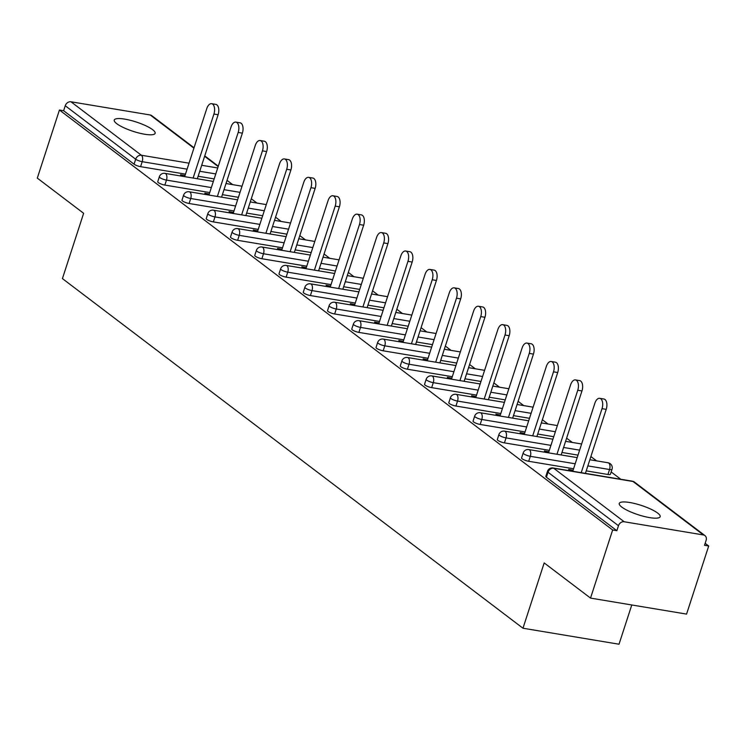 <?xml version="1.0" encoding="UTF-8"?>
<svg xmlns="http://www.w3.org/2000/svg" width="746" height="746" viewBox="0 0 746 746"><rect width="100%" height="100%" fill="white"/><g stroke="black" fill="none" stroke-linecap="round" stroke-linejoin="round"><path stroke-width="1.12" d="M657.627 513.052A21.494 4.914 18 0 0 635.303 503.681A21.494 4.914 18 0 0 619.264 503.419A21.494 4.914 18 0 0 621.782 507.075A21.494 4.914 18 0 0 644.106 516.446A21.494 4.914 18 0 0 660.154 516.708A21.494 4.914 18 0 0 657.627 513.052M152.604 129.664A21.494 4.914 18 0 0 130.28 120.293A21.494 4.914 18 0 0 114.241 120.031A21.494 4.914 18 0 0 116.758 123.687A21.494 4.914 18 0 0 139.082 133.058A21.494 4.914 18 0 0 155.131 133.32A21.494 4.914 18 0 0 152.604 129.664M631.778 604.969L619.021 644.218L522.974 628.225L62.422 278.594L83.636 213.291L37.3 178.117L59.428 110.016L63.624 110.716L134.066 164.185L135.679 159.215L65.247 105.746L63.624 110.716M708.7 545.997L704.504 545.298L706.117 540.328A5.035 4.103 127.2 0 0 704.961 535.609A5.035 4.103 127.2 0 0 703.431 534.957L624.188 521.762A5.035 4.103 127.2 0 0 618.471 525.725L616.849 530.695L612.653 529.996L590.524 598.096L686.572 614.098L708.7 545.997L705.147 543.302M620.793 479.268L611.151 471.948M596.539 460.851L590.879 456.552M572.285 442.434L566.624 438.144M548.03 424.026L542.37 419.728M523.767 405.61L518.116 401.311M499.512 387.193L493.852 382.903M475.258 368.785L469.598 364.486M451.004 350.368L445.343 346.069M426.749 331.951L421.089 327.662M402.495 313.544L396.835 309.245M378.231 295.127L372.58 290.828M353.977 276.71L348.317 272.421M329.723 258.303L324.062 254.004M305.468 239.886L299.808 235.587M281.214 221.469L275.554 217.179M256.95 203.052L251.299 198.762M232.696 184.644L227.036 180.346M65.247 105.746A5.035 4.103 -52.8 0 1 70.963 101.782L150.207 114.977A5.035 4.103 -52.8 0 1 151.736 115.63L194.044 147.755M590.524 598.096L544.188 562.922L522.974 628.225M612.653 529.996L59.428 110.016M182.574 176.289L180.532 174.741L184.728 175.441L184.355 176.588M616.849 530.695L546.417 477.226A5.035 1.156 -162 0 1 545.82 476.368L547.443 471.397A5.035 1.156 -162 0 0 548.03 472.255L546.417 477.226M214.158 178.919L198.138 176.243M185.474 174.135L140.593 166.656A5.035 1.156 -162 0 1 134.066 164.185M607.943 474.484L609.557 469.514A5.035 1.156 -162 0 0 612.018 469.299L610.396 474.269A5.035 1.156 -162 0 1 607.943 474.484L586.235 470.866M573.571 468.758L528.69 461.28A5.035 1.156 -162 0 1 522.163 458.809A5.035 1.156 -162 0 1 521.566 457.96L523.188 452.981A5.035 1.156 -162 0 0 523.776 453.838A5.035 1.156 18 0 0 530.313 456.31L528.69 461.28M578.001 455.125L561.971 452.458M549.317 450.342L504.436 442.872A5.035 1.156 -162 0 1 497.899 440.401A5.035 1.156 -162 0 1 497.312 439.543L498.925 434.564A5.035 1.156 -162 0 0 499.522 435.422A5.035 1.156 18 0 0 506.049 437.893L504.436 442.872M553.746 436.708L537.717 434.041M525.063 431.934L480.182 424.455A5.035 1.156 -162 0 1 473.645 421.984A5.035 1.156 -162 0 1 473.057 421.126L474.67 416.156A5.035 1.156 -162 0 0 475.267 417.014A5.035 1.156 18 0 0 481.795 419.476L480.182 424.455M529.492 418.301L513.462 415.625M500.799 413.517L455.927 406.038A5.035 1.156 -162 0 1 449.39 403.567A5.035 1.156 -162 0 1 448.803 402.709L450.416 397.739A5.035 1.156 -162 0 0 451.004 398.597A5.035 1.156 18 0 0 457.54 401.068L455.927 406.038M505.238 399.884L489.208 397.217M476.545 395.1L431.664 387.631A5.035 1.156 -162 0 1 425.136 385.16A5.035 1.156 -162 0 1 424.549 384.302L426.162 379.322A5.035 1.156 -162 0 0 426.749 380.18A5.035 1.156 18 0 0 433.286 382.651L431.664 387.631M480.974 381.467L464.954 378.8M452.29 376.693L407.409 369.214A5.035 1.156 -162 0 1 400.882 366.743A5.035 1.156 -162 0 1 400.285 365.885L401.907 360.915A5.035 1.156 -162 0 0 402.495 361.763A5.035 1.156 18 0 0 409.032 364.235L407.409 369.214M456.72 363.05L440.69 360.383M428.036 358.276L383.155 350.797A5.035 1.156 -162 0 1 376.627 348.326A5.035 1.156 -162 0 1 376.031 347.468L377.653 342.498A5.035 1.156 -162 0 0 378.241 343.356A5.035 1.156 18 0 0 384.768 345.827L383.155 350.797M432.466 344.643L416.436 341.966M403.782 339.859L358.901 332.39A5.035 1.156 -162 0 1 352.364 329.918A5.035 1.156 -162 0 1 351.776 329.061L353.39 324.081A5.035 1.156 -162 0 0 353.986 324.939A5.035 1.156 18 0 0 360.514 327.41L358.901 332.39M408.211 326.226L392.182 323.559M379.518 321.451L334.646 313.973A5.035 1.156 -162 0 1 328.109 311.502A5.035 1.156 -162 0 1 327.522 310.644L329.135 305.664A5.035 1.156 -162 0 0 329.732 306.522A5.035 1.156 18 0 0 336.26 308.993L334.646 313.973M383.957 307.809L367.927 305.142M355.264 303.035L310.392 295.556A5.035 1.156 -162 0 1 303.855 293.085A5.035 1.156 -162 0 1 303.268 292.227L304.881 287.257A5.035 1.156 -162 0 0 305.468 288.115A5.035 1.156 18 0 0 312.005 290.586L310.392 295.556M359.693 289.401L343.673 286.725M331.01 284.618L286.128 277.139A5.035 1.156 -162 0 1 279.601 274.677A5.035 1.156 -162 0 1 279.004 273.819L280.627 268.84A5.035 1.156 -162 0 0 281.214 269.698A5.035 1.156 18 0 0 287.751 272.169L286.128 277.139M335.439 270.985L319.419 268.318M306.755 266.21L261.874 258.731A5.035 1.156 -162 0 1 255.346 256.26A5.035 1.156 -162 0 1 254.75 255.402L256.372 250.423A5.035 1.156 -162 0 0 256.96 251.281A5.035 1.156 18 0 0 263.497 253.752L261.874 258.731M311.185 252.568L295.155 249.901M282.501 247.793L237.62 240.315A5.035 1.156 -162 0 1 231.083 237.843A5.035 1.156 -162 0 1 230.495 236.986L232.109 232.015A5.035 1.156 -162 0 0 232.705 232.873A5.035 1.156 18 0 0 239.233 235.344L237.62 240.315M286.93 234.16L270.901 231.484M258.247 229.376L213.365 221.898A5.035 1.156 -162 0 1 206.829 219.436A5.035 1.156 -162 0 1 206.241 218.578L207.854 213.598A5.035 1.156 -162 0 0 208.451 214.456A5.035 1.156 18 0 0 214.979 216.927L213.365 221.898M262.676 215.743L246.646 213.076M233.983 210.959L189.111 203.49A5.035 1.156 -162 0 1 182.574 201.019A5.035 1.156 -162 0 1 181.987 200.161L183.6 195.182A5.035 1.156 -162 0 0 184.187 196.039A5.035 1.156 18 0 0 190.724 198.511L189.111 203.49M238.422 197.326L222.392 194.659M209.729 192.552L164.847 185.073A5.035 1.156 -162 0 1 158.32 182.602A5.035 1.156 -162 0 1 157.732 181.744L159.346 176.774A5.035 1.156 -162 0 0 159.933 177.632A5.035 1.156 18 0 0 166.47 180.103L164.847 185.073M209.244 194.053L204.786 193.158L206.829 194.706M233.498 212.461L229.041 211.566L231.083 213.123M257.752 230.878L253.295 229.982L255.337 231.53M282.016 249.295L277.549 248.399L279.601 249.947M306.27 267.702L301.813 266.807L303.855 268.364M330.525 286.119L326.067 285.224L328.109 286.772M354.779 304.536L350.322 303.641L352.364 305.189M379.033 322.943L374.576 322.048L376.618 323.605M403.288 341.36L398.83 340.465L400.882 342.013M427.551 359.777L423.094 358.882L425.136 360.43M451.806 378.185L447.348 377.29L449.39 378.847M476.06 396.602L471.603 395.706L473.645 397.264M500.314 415.018L495.857 414.123L497.899 415.671M524.569 433.435L520.111 432.54L522.153 434.088M548.832 451.843L544.366 450.948L546.417 452.505M573.087 470.26L568.629 469.365L570.671 470.913M208.983 193.857L208.61 195.004M233.246 212.265L232.864 213.421M257.501 230.682L257.128 231.829M281.755 249.099L281.382 250.246M306.009 267.506L305.636 268.663M330.264 285.923L329.891 287.07M354.518 304.34L354.145 305.487M378.781 322.748L378.409 323.904M403.036 341.164L402.663 342.311M427.29 359.581L426.917 360.728M451.544 377.998L451.171 379.145M475.799 396.406L475.426 397.553M500.062 414.823L499.68 415.97M524.317 433.24L523.944 434.386M548.571 451.647L548.198 452.794M572.825 470.064L572.452 471.211M211.612 103.694L215.818 104.393A7.721 4.131 99.5 0 1 218.121 114.735L213.925 114.035A7.721 4.131 -80.5 0 0 211.612 103.694A7.721 4.131 -80.5 0 0 206.773 108.599L184.663 176.643M213.925 114.035L193.121 178.052M218.121 114.735L197.317 178.751M235.867 122.111L240.072 122.81A7.721 4.131 99.5 0 1 242.375 133.142L238.179 132.443A7.721 4.131 -80.5 0 0 235.867 122.111A7.721 4.131 -80.5 0 0 231.027 127.016L208.917 195.051M238.179 132.443L217.375 196.459M242.375 133.142L221.581 197.158M260.13 140.528L264.326 141.227A7.721 4.131 99.5 0 1 266.63 151.559L262.433 150.86A7.721 4.131 -80.5 0 0 260.13 140.528A7.721 4.131 -80.5 0 0 255.281 145.433L233.172 213.468M262.433 150.86L241.629 214.876M266.63 151.559L245.835 215.575M284.385 158.935L288.581 159.635A7.721 4.131 99.5 0 1 290.893 169.976L286.688 169.277A7.721 4.131 -80.5 0 0 284.385 158.935A7.721 4.131 -80.5 0 0 279.536 163.84L257.426 231.885M286.688 169.277L265.884 233.293M290.893 169.976L270.089 233.992M308.639 177.352L312.835 178.052A7.721 4.131 99.5 0 1 315.148 188.384L310.942 187.684A7.721 4.131 -80.5 0 0 308.639 177.352A7.721 4.131 -80.5 0 0 303.79 182.257L281.69 250.292M310.942 187.684L290.147 251.7M315.148 188.384L294.344 252.409M332.893 195.769L337.099 196.468A7.721 4.131 99.5 0 1 339.402 206.801L335.196 206.101A7.721 4.131 -80.5 0 0 332.893 195.769A7.721 4.131 -80.5 0 0 328.044 200.674L305.944 268.709M335.196 206.101L314.402 270.117M339.402 206.801L318.598 270.817M357.147 214.177L361.353 214.876A7.721 4.131 99.5 0 1 363.656 225.217L359.46 224.518A7.721 4.131 -80.5 0 0 357.147 214.177A7.721 4.131 -80.5 0 0 352.308 219.082L330.198 287.126M359.46 224.518L338.656 288.534M363.656 225.217L342.852 289.234M381.402 232.593L385.607 233.293A7.721 4.131 99.5 0 1 387.911 243.625L383.714 242.926A7.721 4.131 -80.5 0 0 381.402 232.593A7.721 4.131 -80.5 0 0 376.562 237.498L354.453 305.534M383.714 242.926L362.91 306.951M387.911 243.625L367.116 307.65M405.665 251.01L409.862 251.71A7.721 4.131 99.5 0 1 412.165 262.042L407.969 261.342A7.721 4.131 -80.5 0 0 405.665 251.01A7.721 4.131 -80.5 0 0 400.816 255.915L378.707 323.95M407.969 261.342L387.165 325.359M412.165 262.042L391.37 326.058M429.92 269.418L434.116 270.117A7.721 4.131 99.5 0 1 436.429 280.459L432.223 279.759A7.721 4.131 -80.5 0 0 429.92 269.418A7.721 4.131 -80.5 0 0 425.071 274.323L402.961 342.367M432.223 279.759L411.428 343.775M436.429 280.459L415.625 344.475M454.174 287.835L458.37 288.534A7.721 4.131 99.5 0 1 460.683 298.866L456.477 298.167A7.721 4.131 -80.5 0 0 454.174 287.835A7.721 4.131 -80.5 0 0 449.325 292.74L427.225 360.775M456.477 298.167L435.683 362.192M460.683 298.866L439.879 362.892M478.428 306.252L482.634 306.951A7.721 4.131 99.5 0 1 484.937 317.283L480.741 316.584A7.721 4.131 -80.5 0 0 478.428 306.252A7.721 4.131 -80.5 0 0 473.589 311.157L451.479 379.192M480.741 316.584L459.937 380.6M484.937 317.283L464.133 381.299M502.683 324.659L506.888 325.368A7.721 4.131 99.5 0 1 509.192 335.7L504.995 335.001A7.721 4.131 -80.5 0 0 502.683 324.659A7.721 4.131 -80.5 0 0 497.843 329.564L475.734 397.609M504.995 335.001L484.191 399.017M509.192 335.7L488.397 399.716M526.946 343.076L531.143 343.775A7.721 4.131 99.5 0 1 533.446 354.108L529.25 353.408A7.721 4.131 -80.5 0 0 526.946 343.076A7.721 4.131 -80.5 0 0 522.097 347.981L499.988 416.026M529.25 353.408L508.446 417.434M533.446 354.108L512.651 418.133M551.201 361.493L555.397 362.192A7.721 4.131 99.5 0 1 557.71 372.524L553.504 371.825A7.721 4.131 -80.5 0 0 551.201 361.493A7.721 4.131 -80.5 0 0 546.352 366.398L524.242 434.433M553.504 371.825L532.7 435.841M557.71 372.524L536.906 436.541M575.455 379.91L579.651 380.609A7.721 4.131 99.5 0 1 581.964 390.941L577.758 390.242A7.721 4.131 -80.5 0 0 575.455 379.91A7.721 4.131 -80.5 0 0 570.606 384.815L548.506 452.85M577.758 390.242L556.964 454.258M581.964 390.941L561.16 454.957M599.709 398.317L603.915 399.017A7.721 4.131 99.5 0 1 606.218 409.358L602.013 408.649A7.721 4.131 -80.5 0 0 599.709 398.317A7.721 4.131 -80.5 0 0 594.86 403.222L572.76 471.267M602.013 408.649L581.218 472.675M606.218 409.358L585.414 473.374M70.963 101.782L141.395 155.252L189.036 163.188M201.69 165.295L217.72 167.962M218.168 166.572L204.618 156.287M193.913 148.165L150.207 114.977M187.087 169.165L142.216 161.686A5.035 1.156 18 0 1 135.679 159.215A5.035 4.103 -52.8 0 1 141.395 155.252A5.035 2.695 99.5 0 1 142.216 161.686L140.593 166.656M703.431 534.957L633 481.487L553.746 468.283L624.188 521.762M618.471 525.725L548.03 472.255A5.035 4.103 127.2 0 1 553.746 468.283A5.035 2.695 -80.5 0 0 553.056 467.984A5.035 5.035 0 0 0 547.443 471.397M704.961 535.609L634.529 482.14A5.035 4.103 127.2 0 0 633 481.487A5.035 2.695 -80.5 0 0 632.31 481.179L553.056 467.984M215.781 173.939L199.751 171.272M211.351 187.572L166.47 180.103A5.035 2.695 99.5 0 0 165.649 173.659A5.035 2.695 -80.5 0 0 164.959 173.361A5.035 5.035 0 0 0 159.346 176.774M240.035 192.356L224.005 189.68M264.289 210.764L248.259 208.097M235.605 205.989L190.724 198.511A5.035 2.695 99.5 0 0 189.904 192.076A5.035 2.695 -80.5 0 0 189.223 191.769A5.035 5.035 0 0 0 183.6 195.182M288.543 229.181L272.514 226.514M259.86 224.406L214.979 216.927A5.035 2.695 99.5 0 0 214.167 210.493A5.035 2.695 -80.5 0 0 213.477 210.185A5.035 5.035 0 0 0 207.854 213.598M312.798 247.597L296.777 244.921M284.114 242.814L239.233 235.344A5.035 2.695 99.5 0 0 238.422 228.91A5.035 2.695 -80.5 0 0 237.732 228.602A5.035 5.035 0 0 0 232.109 232.015M337.061 266.005L321.032 263.338M308.368 261.231L263.497 253.752A5.035 2.695 99.5 0 0 262.676 247.318A5.035 2.695 -80.5 0 0 261.986 247.01A5.035 5.035 0 0 0 256.372 250.423M361.316 284.422L345.286 281.755M332.623 279.647L287.751 272.169A5.035 2.695 99.5 0 0 286.93 265.735A5.035 2.695 -80.5 0 0 286.24 265.427A5.035 5.035 0 0 0 280.627 268.84M385.57 302.839L369.54 300.172M356.886 298.055L312.005 290.586A5.035 2.695 99.5 0 0 311.185 284.151A5.035 2.695 -80.5 0 0 310.504 283.844A5.035 5.035 0 0 0 304.881 287.257M409.824 321.256L393.795 318.579M381.141 316.472L336.26 308.993A5.035 2.695 99.5 0 0 335.439 302.559A5.035 2.695 -80.5 0 0 334.758 302.261A5.035 5.035 0 0 0 329.135 305.664M434.079 339.663L418.058 336.996M405.395 334.889L360.514 327.41A5.035 2.695 99.5 0 0 359.703 320.976A5.035 2.695 -80.5 0 0 359.012 320.668A5.035 5.035 0 0 0 353.39 324.081M458.333 358.08L442.313 355.413M429.649 353.296L384.768 345.827A5.035 2.695 99.5 0 0 383.957 339.393A5.035 2.695 -80.5 0 0 383.267 339.085A5.035 5.035 0 0 0 377.653 342.498M482.597 376.497L466.567 373.821M453.904 371.713L409.032 364.235A5.035 2.695 99.5 0 0 408.211 357.8A5.035 2.695 -80.5 0 0 407.521 357.502A5.035 5.035 0 0 0 401.907 360.915M506.851 394.904L490.821 392.237M478.167 390.13L433.286 382.651A5.035 2.695 99.5 0 0 432.466 376.217A5.035 2.695 -80.5 0 0 431.775 375.909A5.035 5.035 0 0 0 426.162 379.322M531.105 413.321L515.076 410.654M502.422 408.538L457.54 401.068A5.035 2.695 99.5 0 0 456.72 394.634A5.035 2.695 -80.5 0 0 456.039 394.326A5.035 5.035 0 0 0 450.416 397.739M555.36 431.738L539.339 429.062M526.676 426.954L481.795 419.476A5.035 2.695 99.5 0 0 480.983 413.042A5.035 2.695 -80.5 0 0 480.293 412.743A5.035 5.035 0 0 0 474.67 416.156M579.614 450.146L563.594 447.479M550.93 445.371L506.049 437.893A5.035 2.695 99.5 0 0 505.238 431.458A5.035 2.695 -80.5 0 0 504.548 431.151A5.035 5.035 0 0 0 498.925 434.564M612.018 469.299A5.035 5.035 0 0 0 608.055 462.772A5.035 2.695 -80.5 0 1 608.736 463.07A5.035 2.695 99.5 0 1 609.557 469.514L587.848 465.896M575.185 463.788L530.313 456.31A5.035 2.695 99.5 0 0 529.492 449.875A5.035 2.695 -80.5 0 0 528.802 449.568A5.035 5.035 0 0 0 523.188 452.981M204.749 155.877L218.308 166.162M242.03 186.202L226.01 183.525M213.347 181.418L164.959 173.361M266.294 204.609L250.264 201.942M237.601 199.835L189.223 191.769M290.548 223.026L274.519 220.359M261.855 218.242L213.477 210.185M314.803 241.443L298.773 238.767M286.119 236.659L237.732 228.602M339.057 259.85L323.027 257.184M310.373 255.076L261.986 247.01M363.311 278.267L347.291 275.6M334.628 273.493L286.24 265.427M387.566 296.684L371.545 294.008M358.882 291.9L310.504 283.844M411.829 315.092L395.8 312.425M383.136 310.317L334.758 302.261M436.084 333.509L420.054 330.842M407.4 328.734L359.012 320.668M460.338 351.925L444.308 349.249M431.654 347.142L383.267 339.085M484.592 370.333L468.563 367.666M455.909 365.559L407.521 357.502M508.847 388.75L492.826 386.083M480.163 383.976L431.775 375.909M533.11 407.167L517.081 404.491M504.417 402.383L456.039 394.326M557.365 425.574L541.335 422.907M528.672 420.8L480.293 412.743M581.619 443.991L565.589 441.324M552.935 439.217L504.548 431.151M608.055 462.772L589.844 459.741M577.19 457.624L528.802 449.568M634.529 482.14A5.035 5.035 0 0 0 632.31 481.179"/></g></svg>
